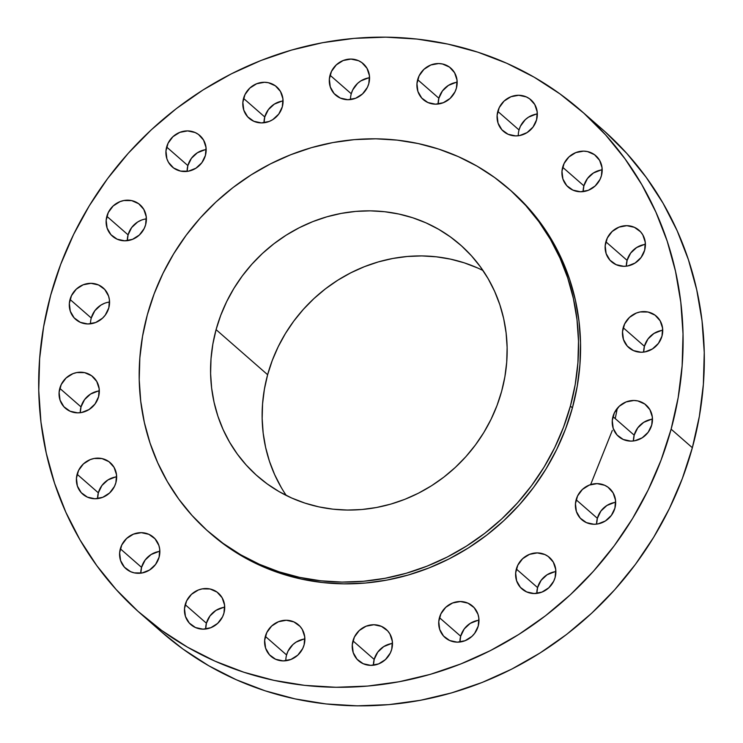 <?xml version="1.0" encoding="UTF-8"?>
<svg xmlns="http://www.w3.org/2000/svg" width="743" height="743" viewBox="0 0 743 743"><rect width="100%" height="100%" fill="white"/><g stroke="black" fill="none" stroke-linecap="round" stroke-linejoin="round"><path stroke-width="1.11" d="M590.639 484.603L612.297 430.448M206.173 149.603A20.888 19.541 -48.8 0 0 187.868 165.596L166.646 147.03A20.888 19.541 131.2 0 1 199.783 135.495A20.888 19.541 131.2 0 1 205.421 155.398L206.025 147.476L203.591 140.121L198.474 134.446L195.149 132.533L187.589 130.898L179.787 132.365L172.933 136.693L168.076 143.232L165.958 150.996L166.887 158.788L168.475 162.318L173.583 167.983L180.595 171.104L188.425 171.187L195.901 168.234L201.864 162.689L205.421 155.398A20.888 19.541 131.2 0 1 172.283 166.943A20.888 19.541 131.2 0 1 166.646 147.03L187.868 165.596A20.888 19.541 -48.8 0 0 187.125 171.392L187.868 165.596L191.425 158.305L197.397 152.761L204.864 149.807M283.074 100.983A20.888 19.541 -48.8 0 0 264.768 116.976L243.546 98.41A20.888 19.541 131.2 0 1 276.684 86.866A20.888 19.541 131.2 0 1 282.321 106.778L282.934 98.856L280.492 91.491L275.384 85.826L268.372 82.714L264.489 82.278L256.688 83.736L249.834 88.073L244.976 94.612L242.859 102.367L243.788 110.159L247.642 116.8L253.818 121.276L261.387 122.911L269.189 121.453L272.802 119.614L278.764 114.069L282.321 106.778A20.888 19.541 131.2 0 1 249.184 118.323A20.888 19.541 131.2 0 1 243.546 98.41L264.768 116.976A20.888 19.541 -48.8 0 0 264.025 122.762L264.768 116.976L268.325 109.685L274.297 104.141L281.764 101.187M369.559 77.774A20.888 19.541 -48.8 0 0 351.263 93.767L330.031 75.201A20.888 19.541 131.2 0 1 363.178 63.657A20.888 19.541 131.2 0 1 368.816 83.569L369.42 75.647L366.986 68.282L361.869 62.616L358.544 60.703L350.975 59.069L343.173 60.527L336.328 64.864L331.471 71.402L329.344 79.157L330.282 86.95L334.127 93.59L340.303 98.067L347.873 99.701L355.674 98.243L362.528 93.915L367.386 87.368L368.816 83.569A20.888 19.541 131.2 0 1 335.669 95.113A20.888 19.541 131.2 0 1 330.031 75.201L351.263 93.767A20.888 19.541 -48.8 0 0 350.51 99.553L350.575 97.723M457.177 82.25A20.888 19.541 -48.8 0 0 438.872 98.243L417.65 79.677A20.888 19.541 131.2 0 1 450.787 68.133A20.888 19.541 131.2 0 1 456.425 88.045L457.029 80.123L454.595 72.758L449.487 67.093L442.475 63.982L438.593 63.545L430.791 65.003L423.937 69.34L419.08 75.879L416.962 83.634L417.891 91.426L421.745 98.067L427.922 102.543L435.482 104.178L443.283 102.72L450.137 98.392L454.995 91.844L456.425 88.045A20.888 19.541 131.2 0 1 423.287 99.59A20.888 19.541 131.2 0 1 417.65 79.677L438.872 98.243A20.888 19.541 -48.8 0 0 438.129 104.039L438.872 98.243L442.429 90.952L448.4 85.408L455.868 82.454M537.328 113.976A20.888 19.541 -48.8 0 0 519.032 129.96L497.81 111.404A20.888 19.541 131.2 0 1 530.948 99.859A20.888 19.541 131.2 0 1 536.585 119.772L537.189 111.84L534.756 104.484L529.638 98.819L526.313 96.906L518.744 95.271L510.943 96.729L504.098 101.057L499.24 107.605L497.113 115.36L498.051 123.152L501.896 129.793L508.082 134.269L515.642 135.904L519.589 135.56L527.056 132.607L533.028 127.062L536.585 119.772A20.888 19.541 131.2 0 1 503.448 131.316A20.888 19.541 131.2 0 1 497.81 111.404L519.032 129.96A20.888 19.541 -48.8 0 0 518.28 135.755L518.345 133.926M602.192 169.841A20.888 19.541 -48.8 0 0 583.887 185.834L562.665 167.268A20.888 19.541 131.2 0 1 595.802 155.724A20.888 19.541 131.2 0 1 601.44 175.636L602.053 167.714L599.61 160.349L594.502 154.683L587.49 151.572L583.608 151.135L575.806 152.594L568.952 156.931L564.095 163.469L561.977 171.224L562.906 179.017L566.76 185.657L572.937 190.134L580.497 191.768L588.307 190.31L595.152 185.982L600.01 179.434L601.44 175.636A20.888 19.541 131.2 0 1 568.302 187.18A20.888 19.541 131.2 0 1 562.665 167.268L583.887 185.834A20.888 19.541 -48.8 0 0 583.144 191.629L583.887 185.834L587.444 178.543L593.416 172.998L600.883 170.045M645.398 244.382A20.888 19.541 -48.8 0 0 627.101 260.366L605.87 241.809A20.888 19.541 131.2 0 1 639.017 230.265A20.888 19.541 131.2 0 1 644.655 250.177L645.258 242.246L642.816 234.89L640.559 231.788L634.383 227.312L626.813 225.677L619.012 227.135L612.158 231.472L607.31 238.011L605.183 245.766L606.121 253.558L609.966 260.199L616.142 264.675L623.711 266.31L627.659 265.966L635.126 263.013L641.098 257.468L644.655 250.177A20.888 19.541 131.2 0 1 611.508 261.722A20.888 19.541 131.2 0 1 605.87 241.809L627.101 260.366A20.888 19.541 -48.8 0 0 626.349 266.161L627.101 260.366L630.658 253.075L636.621 247.54L644.088 244.586M662.728 330.301A20.888 19.541 -48.8 0 0 644.422 346.284L623.201 327.728A20.888 19.541 131.2 0 1 656.348 316.184A20.888 19.541 131.2 0 1 661.985 336.096L662.589 328.165L660.146 320.809L655.038 315.143L648.026 312.023L640.197 311.939L636.342 313.054L629.488 317.382L624.631 323.929L622.513 331.684L623.451 339.477L627.296 346.117L633.473 350.594L641.042 352.228L644.989 351.885L652.456 348.931L658.428 343.387L661.985 336.096A20.888 19.541 131.2 0 1 628.838 347.64A20.888 19.541 131.2 0 1 623.201 327.728L644.422 346.284A20.888 19.541 -48.8 0 0 643.679 352.08L644.422 346.284L647.98 338.994L653.951 333.449L661.419 330.496M652.484 419.182A20.888 19.541 -48.8 0 0 634.178 435.175L612.956 416.609A20.888 19.541 131.2 0 1 646.094 405.065A20.888 19.541 131.2 0 1 651.732 424.977L652.345 417.046L649.902 409.69L644.794 404.025L637.782 400.914L633.9 400.477L626.098 401.935L619.244 406.272L614.387 412.811L612.269 420.566L613.198 428.358L617.052 434.999L623.228 439.475L630.798 441.11L634.745 440.766L642.212 437.813L648.175 432.268L651.732 424.977A20.888 19.541 131.2 0 1 618.594 436.522A20.888 19.541 131.2 0 1 612.956 416.609L634.178 435.175A20.888 19.541 -48.8 0 0 633.435 440.961L634.178 435.175L637.735 427.884L643.707 422.34L651.174 419.386M615.668 502.333A20.888 19.541 -48.8 0 0 597.363 518.317L576.141 499.76A20.888 19.541 131.2 0 1 609.279 488.216A20.888 19.541 131.2 0 1 614.916 508.128L615.52 500.197L613.086 492.841L607.969 487.176L604.644 485.263L597.084 483.628L589.283 485.086L582.428 489.423L577.571 495.962L575.453 503.717L576.382 511.509L580.237 518.15L586.413 522.626L593.973 524.261L597.92 523.917L605.396 520.964L611.359 515.419L614.916 508.128A20.888 19.541 131.2 0 1 581.778 519.673A20.888 19.541 131.2 0 1 576.141 499.76L597.363 518.317A20.888 19.541 -48.8 0 0 596.62 524.112L597.363 518.317L600.92 511.026L606.892 505.491L614.359 502.537M555.875 571.608A20.888 19.541 -48.8 0 0 537.579 587.602L516.348 569.036A20.888 19.541 131.2 0 1 549.495 557.491A20.888 19.541 131.2 0 1 555.132 577.404L555.736 569.482L553.303 562.117L548.185 556.451L544.86 554.538L537.291 552.903L529.49 554.362L522.645 558.699L517.787 565.237L515.661 573.002L516.599 580.785L520.444 587.425L526.62 591.902L534.189 593.536L541.991 592.078L548.845 587.75L553.702 581.202L555.132 577.404A20.888 19.541 131.2 0 1 521.985 588.948A20.888 19.541 131.2 0 1 516.348 569.036L537.579 587.602A20.888 19.541 -48.8 0 0 536.827 593.397L537.579 587.602L541.136 580.311L547.099 574.766L554.575 571.813M478.975 620.238A20.888 19.541 -48.8 0 0 460.679 636.222L439.447 617.665A20.888 19.541 131.2 0 1 472.594 606.121A20.888 19.541 131.2 0 1 478.232 626.024L478.836 618.102L477.981 614.275L474.136 607.635L467.96 603.158L460.391 601.524L452.589 602.991L445.744 607.319L440.887 613.867L438.76 621.622L439.698 629.414L443.543 636.054L449.719 640.531L457.289 642.166L465.09 640.698L471.944 636.37L474.675 633.315L478.232 626.024A20.888 19.541 131.2 0 1 445.085 637.568A20.888 19.541 131.2 0 1 439.447 617.665L460.679 636.222A20.888 19.541 -48.8 0 0 459.926 642.017L460.679 636.222L464.236 628.931L470.198 623.386L477.675 620.433M392.49 643.447A20.888 19.541 -48.8 0 0 374.184 659.431L352.962 640.865A20.888 19.541 131.2 0 1 386.1 629.33A20.888 19.541 131.2 0 1 391.737 649.233L392.341 641.311L389.908 633.955L387.642 630.844L381.465 626.368L373.905 624.733L366.104 626.2L359.25 630.528L354.392 637.067L352.275 644.831L353.204 652.623L357.058 659.264L363.234 663.74L370.794 665.375L378.596 663.908L385.45 659.58L390.307 653.032L391.737 649.233A20.888 19.541 131.2 0 1 358.6 660.778A20.888 19.541 131.2 0 1 352.962 640.865L374.184 659.431A20.888 19.541 -48.8 0 0 373.441 665.226L374.184 659.431L377.741 652.14L383.713 646.596L391.18 643.642M304.871 638.961A20.888 19.541 -48.8 0 0 286.575 654.955L265.344 636.389A20.888 19.541 131.2 0 1 298.491 624.854A20.888 19.541 131.2 0 1 304.128 644.757L304.732 636.835L302.299 629.479L300.033 626.368L293.856 621.891L286.287 620.256L278.486 621.724L271.641 626.052L266.783 632.59L264.657 640.355L265.595 648.147L269.44 654.787L275.616 659.264L283.185 660.899L290.987 659.431L297.841 655.103L302.698 648.555L304.128 644.757A20.888 19.541 131.2 0 1 270.981 656.301A20.888 19.541 131.2 0 1 265.344 636.389L286.575 654.955A20.888 19.541 -48.8 0 0 285.823 660.75L285.888 658.911M224.72 607.245A20.888 19.541 -48.8 0 0 206.415 623.228L185.193 604.672A20.888 19.541 131.2 0 1 218.331 593.128A20.888 19.541 131.2 0 1 223.968 613.04L224.572 605.108L222.138 597.753L217.021 592.087L210.018 588.967L202.189 588.883L198.325 589.998L191.48 594.326L186.623 600.873L184.496 608.628L185.434 616.421L189.289 623.061L195.465 627.538L203.025 629.172L210.826 627.705L217.68 623.377L222.538 616.839L223.968 613.04A20.888 19.541 131.2 0 1 190.83 624.575A20.888 19.541 131.2 0 1 185.193 604.672L206.415 623.228A20.888 19.541 -48.8 0 0 205.672 629.024L206.415 623.228L209.972 615.938L215.944 610.393L223.411 607.44M159.856 551.371A20.888 19.541 -48.8 0 0 141.56 567.364L120.329 548.798A20.888 19.541 131.2 0 1 153.476 537.263A20.888 19.541 131.2 0 1 159.113 557.166L159.717 549.244L158.863 545.418L155.018 538.777L148.841 534.301L141.272 532.666L133.471 534.133L126.626 538.461L121.768 545L119.642 552.764L120.58 560.556L124.425 567.197L130.601 571.673L134.279 572.872L142.117 572.955L149.584 570.002L155.556 564.457L159.113 557.166A20.888 19.541 131.2 0 1 125.966 568.711A20.888 19.541 131.2 0 1 120.329 548.798L141.56 567.364A20.888 19.541 -48.8 0 0 140.808 573.159L141.56 567.364L145.117 560.073L151.08 554.529L158.556 551.575M116.651 476.839A20.888 19.541 -48.8 0 0 98.345 492.823L77.123 474.266A20.888 19.541 131.2 0 1 110.261 462.722A20.888 19.541 131.2 0 1 115.899 482.634L116.512 474.703L114.069 467.347L108.961 461.682L101.949 458.561L94.12 458.477L90.265 459.592L83.411 463.92L78.554 470.468L76.436 478.223L77.365 486.015L81.219 492.655L87.395 497.132L94.965 498.767L102.766 497.299L109.611 492.971L114.468 486.433L115.899 482.634A20.888 19.541 131.2 0 1 82.761 494.169A20.888 19.541 131.2 0 1 77.123 474.266L98.345 492.823A20.888 19.541 -48.8 0 0 97.602 498.618L98.345 492.823L101.902 485.532L107.874 479.987L115.341 477.034M99.321 390.92A20.888 19.541 -48.8 0 0 81.015 406.904L59.793 388.348A20.888 19.541 131.2 0 1 92.94 376.803A20.888 19.541 131.2 0 1 98.578 396.716L99.181 388.784L96.739 381.428L91.63 375.763L84.618 372.642L76.789 372.559L72.935 373.673L66.081 378.001L61.223 384.549L59.106 392.304L60.044 400.096L63.889 406.737L70.065 411.213L77.634 412.848L81.581 412.504L89.049 409.551L95.02 404.006L98.578 396.716A20.888 19.541 131.2 0 1 65.43 408.26A20.888 19.541 131.2 0 1 59.793 388.348L81.015 406.904A20.888 19.541 -48.8 0 0 80.272 412.699L81.015 406.904L84.572 399.613L90.544 394.069L98.011 391.115M146.38 218.888A20.888 19.541 -48.8 0 0 128.084 234.872L106.853 216.315A20.888 19.541 131.2 0 1 140 204.771A20.888 19.541 131.2 0 1 145.637 224.683L146.241 216.752L143.808 209.396L138.69 203.731L131.687 200.61L123.849 200.526L119.994 201.641L113.15 205.969L108.292 212.517L106.165 220.272L107.103 228.064L110.948 234.704L117.134 239.181L124.694 240.816L132.495 239.348L139.35 235.02L144.207 228.482L145.637 224.683A20.888 19.541 131.2 0 1 112.49 236.218A20.888 19.541 131.2 0 1 106.853 216.315L128.084 234.872A20.888 19.541 -48.8 0 0 127.332 240.667L128.084 234.872L131.641 227.581L137.604 222.036L141.226 220.197M109.565 302.039A20.888 19.541 -48.8 0 0 91.268 318.023L70.037 299.466A20.888 19.541 131.2 0 1 103.184 287.922A20.888 19.541 131.2 0 1 108.822 307.825L109.425 299.903L108.571 296.076L104.726 289.436L98.55 284.959L90.98 283.324L83.179 284.792L76.325 289.12L71.477 295.668L69.35 303.423L70.288 311.215L74.133 317.855L80.309 322.332L87.878 323.967L95.68 322.499L102.534 318.171L105.265 315.116L108.822 307.825A20.888 19.541 131.2 0 1 75.675 319.369A20.888 19.541 131.2 0 1 70.037 299.466L91.268 318.023A20.888 19.541 -48.8 0 0 90.516 323.818L90.572 321.979M140.854 613.848L162.076 632.404A334.266 312.682 -48.8 0 0 692.346 447.723L671.124 429.166A334.266 312.682 131.2 0 1 140.854 613.848A334.266 312.682 131.2 0 1 50.654 295.277L60.675 264.415L73.585 234.5L89.271 205.811L107.568 178.636L128.307 153.216L151.284 129.821L176.277 108.654L203.053 89.94L231.352 73.836L260.886 60.517L291.395 50.106L322.564 42.695L354.114 38.367L385.719 37.15L417.092 39.063L447.918 44.097L477.907 52.186L506.772 63.266L534.226 77.226L560.018 93.934L583.887 113.215L605.61 134.901L624.974 158.779L641.794 184.608L655.911 212.154L667.195 241.141L675.517 271.297L680.811 302.327L683.031 333.932L682.139 365.816L678.164 397.654L671.124 429.166L692.346 447.723A334.266 312.682 -48.8 0 0 602.146 129.152L580.924 110.596A334.266 312.682 131.2 0 1 671.124 429.166L661.103 460.019L648.184 489.934L632.507 518.623L614.201 545.808L593.471 571.218L570.494 594.623L545.492 615.78L518.716 634.503L490.426 650.599L460.883 663.917L430.383 674.338L399.205 681.749L367.664 686.077L336.059 687.294L304.686 685.371L273.861 680.347L243.871 672.248L215.006 661.168L187.552 647.209L161.76 630.51L137.892 611.22L116.168 589.543L96.804 565.664L79.975 539.836L65.858 512.289L54.583 483.303L46.261 453.146L40.958 422.117L38.747 390.502L39.63 358.628L43.614 326.781L50.654 295.277A334.266 312.682 131.2 0 1 580.924 110.596M208.839 532.016L210.863 533.78A227.906 213.195 -48.8 0 0 572.416 407.861L570.392 406.096A227.906 213.195 131.2 0 1 208.839 532.016A227.906 213.195 131.2 0 1 147.337 314.809L154.172 293.773L162.977 273.368L173.676 253.809L186.149 235.28L200.285 217.95L215.953 201.994L232.996 187.57L251.255 174.809L270.545 163.832L290.689 154.748L311.484 147.643L332.743 142.591L354.244 139.638L375.8 138.811L397.189 140.121L418.207 143.548L438.649 149.064L458.329 156.624L477.052 166.135L494.634 177.531L510.905 190.682L525.719 205.458L538.926 221.739L550.396 239.357L560.018 258.137L567.708 277.901L573.382 298.454L576.995 319.611L578.509 341.167L577.905 362.9L575.193 384.614L570.392 406.096L563.556 427.132L554.752 447.537L544.062 467.096L531.579 485.625L517.444 502.955L501.776 518.902L484.733 533.335L466.483 546.096L447.184 557.074L427.049 566.157L406.245 573.262L384.995 578.314L363.485 581.267L341.938 582.094L320.549 580.785L299.531 577.357L279.08 571.831L259.4 564.281L240.676 554.761L223.095 543.374L206.823 530.223L192.01 515.438L178.803 499.166L167.333 481.548L157.711 462.768L150.021 443.004L144.346 422.442L140.733 401.285L139.22 379.738L139.833 358.005L142.545 336.291L147.337 314.809A227.906 213.195 131.2 0 1 508.89 188.889A227.906 213.195 131.2 0 1 570.392 406.096L572.416 407.861A227.906 213.195 -48.8 0 0 510.915 190.654A227.906 213.195 -48.8 0 0 509.902 189.771M482.996 270.508A153.838 143.91 -48.8 0 0 267.629 374.723L216.083 329.641A153.838 143.91 131.2 0 1 460.131 244.642A153.838 143.91 131.2 0 1 501.646 391.264A153.838 143.91 131.2 0 1 257.598 476.254A153.838 143.91 131.2 0 1 216.083 329.641L267.629 374.723A153.838 143.91 -48.8 0 0 286.278 495.47M216.083 329.641L212.851 344.139L211.012 358.795L210.603 373.469L211.625 388.013L214.068 402.297L217.894 416.173L223.086 429.519L229.587 442.196L237.323 454.084L246.239 465.072L256.233 475.046L267.22 483.925L279.089 491.615L291.73 498.033L305.011 503.132L318.812 506.865L333.003 509.178L347.436 510.06L361.98 509.503L376.506 507.506L390.846 504.098L404.889 499.305L418.485 493.176L431.507 485.764L443.831 477.145L455.329 467.412L465.907 456.639L475.446 444.946L483.869 432.435L491.086 419.228L497.03 405.464L501.646 391.264L504.887 376.766L506.717 362.101L507.125 347.436L506.104 332.883L503.67 318.608L499.835 304.732L494.643 291.386L488.151 278.709L480.405 266.821L471.489 255.833L461.496 245.859L450.509 236.98L438.639 229.29L426.008 222.863L412.718 217.764L398.917 214.04L384.735 211.727L370.293 210.845L355.748 211.402L341.232 213.399L326.883 216.807L312.84 221.6L299.253 227.729L286.231 235.141L273.907 243.76L262.4 253.493L251.831 264.267L242.283 275.959L233.859 288.47L226.643 301.677L220.699 315.441L216.083 329.641M210.78 533.706L225.12 545.148L242.701 556.535L261.425 566.045L281.105 573.605L301.547 579.122L322.564 582.549L343.953 583.859L365.51 583.032L387.01 580.079L408.269 575.026L429.064 567.921L449.209 558.838L468.499 547.87L486.758 535.099L503.8 520.676L519.468 504.72L533.604 487.389L546.077 468.861L556.776 449.301L565.581 428.906L572.416 407.861L577.209 386.379L579.921 364.674L580.534 342.932L579.02 321.385L575.407 300.228L569.732 279.665L562.042 259.901L552.42 241.122L540.95 223.504L527.744 207.232L510.822 190.579M161.955 632.302L182.982 649.066L208.774 665.774L236.228 679.734L265.093 690.814L295.082 698.903L325.908 703.937L357.281 705.85L388.886 704.633L420.436 700.305L451.605 692.894L482.114 682.483L511.648 669.164L539.947 653.06L566.723 634.346L591.716 613.179L614.693 589.784L635.432 564.364L653.729 537.189L669.415 508.5L682.325 478.585L692.346 447.723L699.386 416.219L703.37 384.372L704.253 352.498L702.042 320.883L696.739 289.854L688.417 259.697L677.142 230.711L663.025 203.164L646.196 177.336L626.832 153.457L605.108 131.78M351.263 93.767L352.693 89.968L357.55 83.42L360.782 80.931L368.259 77.978M519.032 129.96L520.462 126.161L525.32 119.623L528.552 117.134L536.028 114.181M286.575 654.955L288.005 651.156L292.863 644.608L296.095 642.119L303.571 639.166M91.268 318.023L94.825 310.732L100.788 305.187L104.401 303.348M281.133 487.269L274.631 474.591L269.44 461.254L265.613 447.37L263.171 433.095L262.158 418.55L262.567 403.876L264.397 389.221L267.629 374.723L272.244 360.513L278.188 346.749L285.405 333.542L293.829 321.032L303.376 309.339L313.945 298.575L325.453 288.832L337.777 280.213L350.798 272.811L364.395 266.681L378.428 261.88L392.778 258.471L407.294 256.484L421.838 255.917L436.28 256.809L450.462 259.121L464.264 262.846L477.554 267.944M615.241 418.606L617.303 408.316M508.89 188.889L510.915 190.654"/></g></svg>
